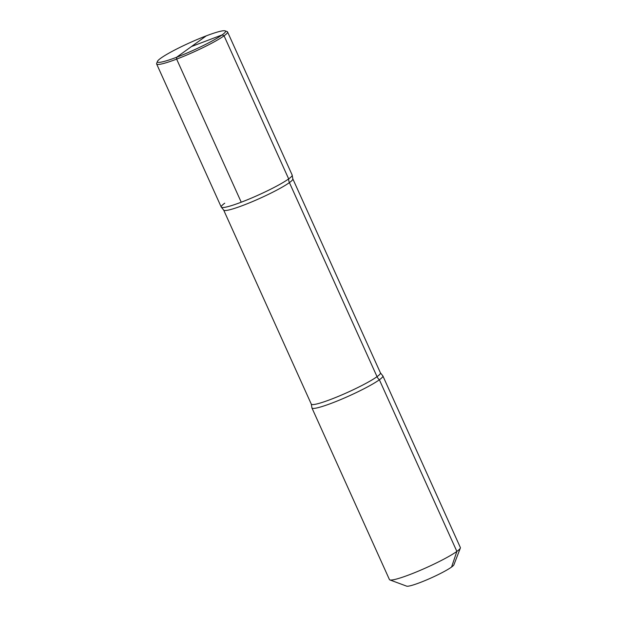 <?xml version="1.0" encoding="UTF-8"?>
<svg xmlns="http://www.w3.org/2000/svg" width="617" height="617" viewBox="0 0 617 617"><rect width="100%" height="100%" fill="white"/><g stroke="black" fill="none" stroke-linecap="round" stroke-linejoin="round"><path stroke-width="0.93" d="M451.567 567.054A26.068 2.908 -24.3 0 0 453.896 564.825A26.068 2.908 -24.3 0 1 451.567 567.054A26.068 2.908 155.7 0 1 426.74 579.864A26.068 2.908 155.7 0 1 406.672 586.15A26.068 2.908 155.7 0 0 426.74 579.864A26.068 2.908 155.7 0 0 451.567 567.054L456.865 551.413A38.91 4.334 -24.3 0 0 460.344 548.097A38.91 4.334 -24.3 0 0 460.367 547.549L382.872 375.915A38.91 4.334 -24.3 0 0 382.694 375.699A38.91 4.334 -24.3 0 1 382.872 375.915A38.91 4.334 -24.3 0 1 379.37 379.787A38.91 4.334 155.7 0 1 340.345 399.731A38.91 4.334 155.7 0 1 311.94 407.945A38.91 4.334 155.7 0 1 311.901 407.667L311.292 404.127L223.67 210.073L221.418 207.273A38.91 4.334 155.7 0 1 224.742 203.194A38.91 4.334 155.7 0 0 221.418 207.273A38.91 4.334 155.7 0 0 250.726 198.389A38.91 4.334 155.7 0 0 288.671 178.899A38.91 4.334 -24.3 0 0 292.211 175.313L292.82 178.845A37.938 4.226 -24.3 0 1 289.412 182.617A7.782 6.787 54.2 0 1 288.671 178.899A38.91 4.334 155.7 0 1 250.726 198.389A38.91 4.334 155.7 0 1 221.418 207.273L223.67 210.073A37.938 4.226 155.7 0 0 251.358 202.06A37.938 4.226 155.7 0 0 289.412 182.617A37.938 4.226 -24.3 0 0 292.82 178.845L380.442 372.907L382.694 375.699L380.442 372.907L292.82 178.845L292.211 175.313A38.91 4.334 -24.3 0 1 288.671 178.899A38.91 4.334 -24.3 0 0 292.165 175.035A38.91 4.334 155.7 0 1 241.239 202.206L176.632 59.116L176.616 57.258L206.309 35.84A37.352 4.165 -24.3 0 1 225.097 30.85A37.352 4.165 155.7 0 1 222.151 34.891A37.352 4.165 155.7 0 1 182.817 54.813A37.352 4.165 155.7 0 1 157.443 61.399A37.352 4.165 155.7 0 1 160.775 58.214A37.352 4.165 155.7 0 1 196.353 39.858A37.352 4.165 155.7 0 1 225.097 30.85L227.141 31.606A38.91 4.334 155.7 0 1 227.565 31.945A38.91 4.334 155.7 0 1 224.064 35.817A38.91 4.334 155.7 0 1 185.038 55.761A38.91 4.334 155.7 0 1 156.633 63.975A38.91 4.334 155.7 0 1 156.656 63.428L157.443 61.399M456.865 551.413A38.91 4.334 155.7 0 1 419.807 570.532A38.91 4.334 155.7 0 1 389.859 579.918A38.91 4.334 155.7 0 1 389.435 579.571L311.94 407.945A38.91 4.334 155.7 0 1 311.901 407.667L311.292 404.127L223.67 210.073A37.938 4.226 155.7 0 0 251.358 202.06A37.938 4.226 155.7 0 0 289.412 182.617L377.033 376.671A37.938 4.226 155.7 0 1 338.98 396.122A37.938 4.226 155.7 0 1 311.292 404.127A37.938 4.226 155.7 0 0 338.98 396.122A37.938 4.226 155.7 0 0 377.033 376.671A37.938 4.226 -24.3 0 0 380.442 372.907A37.938 4.226 -24.3 0 1 377.033 376.671A7.782 6.787 54.2 0 0 379.37 379.787A38.91 4.334 -24.3 0 0 382.872 375.915L460.367 547.549A38.91 4.334 -24.3 0 1 460.344 548.097A38.91 4.334 -24.3 0 1 456.865 551.413A38.91 4.334 155.7 0 1 419.807 570.532A38.91 4.334 155.7 0 1 389.859 579.918A38.91 4.334 155.7 0 1 389.435 579.571L311.94 407.945A38.91 4.334 155.7 0 0 340.345 399.731A38.91 4.334 155.7 0 0 379.37 379.787L456.865 551.413M288.671 178.899L224.064 35.817L288.671 178.899A38.91 4.334 155.7 0 1 249.646 198.844A38.91 4.334 155.7 0 1 221.241 207.057L156.633 63.975M176.616 57.258A37.352 4.165 -24.3 0 0 211.855 41.138A37.352 4.165 -24.3 0 0 225.097 30.85L227.141 31.606A38.91 4.334 155.7 0 1 227.565 31.945A38.91 4.334 155.7 0 1 176.632 59.116M224.064 35.817L222.151 34.891L191.463 46.553L222.151 34.891L224.064 35.817M191.463 46.553L206.309 35.84M406.672 586.15L389.859 579.918L406.672 586.15M453.896 564.825L460.344 548.097L453.896 564.825M292.165 175.035L227.565 31.945L292.165 175.035"/></g></svg>

